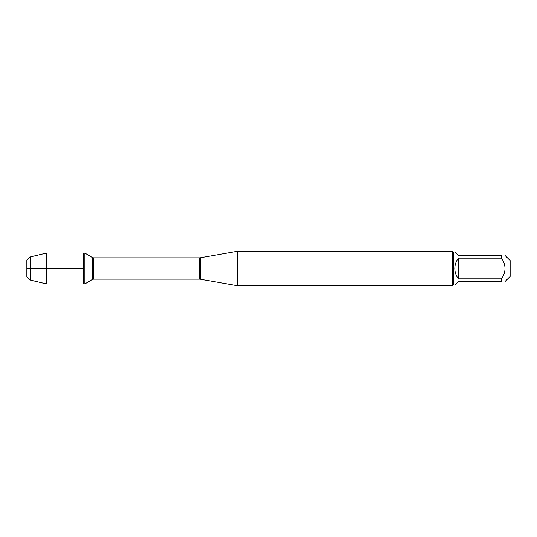 <?xml version="1.0" encoding="UTF-8"?>
<svg xmlns="http://www.w3.org/2000/svg" width="537" height="537" viewBox="0 0 537 537"><rect width="100%" height="100%" fill="white"/><g stroke="black" fill="none" stroke-linecap="round" stroke-linejoin="round"><path stroke-width="0.81" d="M84.853 283.945L84.853 253.055L83.712 253.055L83.712 283.945L83.712 253.055L46.491 253.055L46.491 283.945L84.853 283.945L92.243 279.508L92.243 257.492L84.853 253.055M505.156 255.578L510.15 260.573L510.15 276.427L505.156 281.422M501.538 255.578C506.183 255.578 506.183 255.578 501.538 255.578L501.538 258.176C506.183 265.07 506.183 271.95 501.538 278.824L501.538 281.422C506.183 281.422 506.183 281.422 501.538 281.422L458.457 281.422L454.839 285.04L453.288 285.04L453.288 251.96L454.839 251.96L458.457 255.578L501.538 255.578M501.538 258.176L458.457 258.176C456.088 261.21 454.886 264.647 454.839 268.5C454.886 272.353 456.088 275.79 458.457 278.824L501.538 278.824M237.388 268.5L237.388 285.731L452.604 285.731L452.604 251.269L237.388 251.269L237.388 268.5M458.457 278.824L458.457 258.176M30.206 280.039L26.85 276.683L26.85 260.317L30.206 256.961L30.206 280.039L46.491 283.945M83.712 268.5L26.85 268.5L83.712 268.5M200.382 279.206L199.636 279.139L199.636 257.861L200.382 257.794L200.382 279.206L237.388 285.731M199.636 257.861L93.572 257.861L93.572 279.139L92.243 279.508M200.382 257.794L237.388 251.269M199.636 279.139L93.572 279.139M93.572 257.861L92.243 257.492M453.288 251.96L452.604 251.269M453.288 285.04L452.604 285.731M30.206 256.961L46.491 253.055"/></g></svg>
